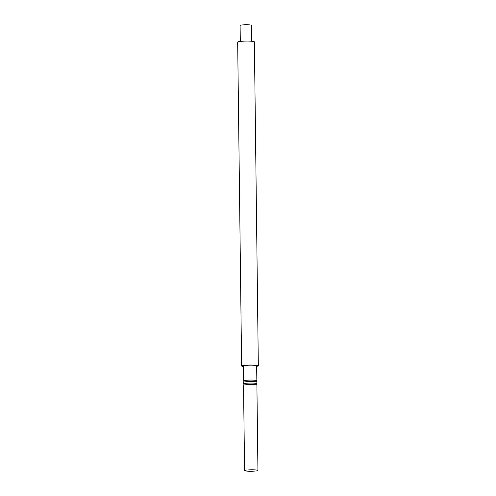 <?xml version="1.0" encoding="UTF-8"?>
<svg xmlns="http://www.w3.org/2000/svg" width="496" height="496" viewBox="0 0 496 496"><rect width="100%" height="100%" fill="white"/><g stroke="black" fill="none" stroke-linecap="round" stroke-linejoin="round"><path stroke-width="0.74" d="M256.562 384.933L256.544 383.662A6.349 0.67 179.3 0 0 247.56 383.16A6.349 0.67 179.3 0 0 243.852 383.817L243.865 385.088M256.55 383.879A6.684 0.707 179.3 0 0 256.878 383.656A6.684 0.707 179.3 0 0 247.417 383.129A6.684 0.707 179.3 0 0 243.517 383.817A6.684 0.707 179.3 0 0 243.852 384.034M244.578 470.605L243.536 385.318A6.684 0.707 -0.7 0 1 250.207 384.524A6.684 0.707 -0.7 0 1 256.897 385.15L257.939 470.444A6.684 0.707 -0.7 0 1 252.681 471.2A6.684 0.707 -0.7 0 1 245.179 470.896A6.684 0.707 -0.7 0 1 244.578 470.605A6.684 0.707 -0.7 0 1 251.249 469.817A6.684 0.707 -0.7 0 1 257.939 470.444M243.517 383.817L243.499 382.323A6.684 0.707 -0.7 0 1 247.399 381.635A6.684 0.707 -0.7 0 1 256.86 382.162L256.878 383.656M243.48 380.829L243.294 365.961A6.684 0.707 -0.7 0 1 247.2 365.273A6.684 0.707 -0.7 0 1 256.661 365.8L256.841 380.668A6.684 0.707 179.3 0 0 247.38 380.141A6.684 0.707 179.3 0 0 243.48 380.829A6.684 0.707 179.3 0 0 243.815 381.046M256.513 380.891A6.684 0.707 179.3 0 0 256.841 380.668M256.668 366.333A8.351 0.887 179.3 0 0 258.329 365.781L254.374 41.887A8.351 0.887 179.3 0 0 253.617 41.528A8.351 0.887 179.3 0 0 244.237 41.143A8.351 0.887 179.3 0 0 237.671 42.086L241.626 365.986A8.351 0.887 179.3 0 0 242.383 366.339A8.351 0.887 179.3 0 0 243.307 366.494M258.329 365.781A8.351 0.887 179.3 0 0 257.573 365.422A8.351 0.887 179.3 0 0 248.198 365.037A8.351 0.887 179.3 0 0 241.626 365.986M251.726 41.273L251.534 25.308A5.716 0.608 179.3 0 0 251.013 25.06A5.716 0.608 179.3 0 0 244.596 24.8A5.716 0.608 179.3 0 0 240.101 25.445L240.3 41.41M256.525 381.945L256.506 380.674A6.349 0.67 179.3 0 0 247.523 380.172A6.349 0.67 179.3 0 0 243.815 380.829L243.827 382.1"/></g></svg>
